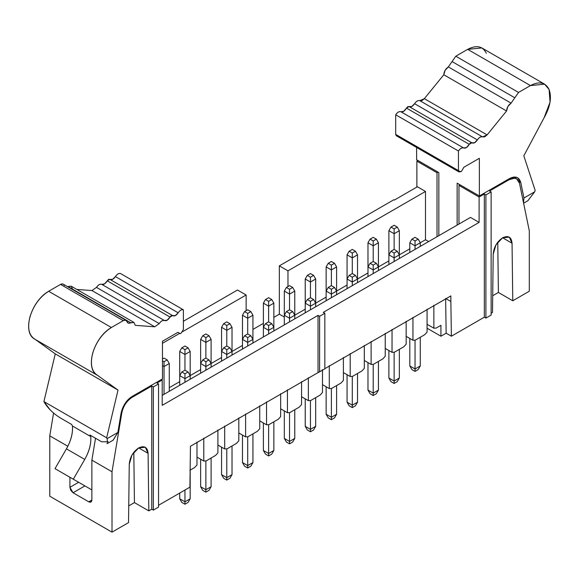 <?xml version="1.0" encoding="UTF-8"?>
<svg xmlns="http://www.w3.org/2000/svg" width="579" height="579" viewBox="0 0 579 579"><rect width="100%" height="100%" fill="white"/><g stroke="black" fill="none" stroke-linecap="round" stroke-linejoin="round"><path stroke-width="0.87" d="M397.787 135.595L458.445 170.61L458.445 151.01C460.182 148.441 461.919 147.435 463.656 147.985C465.625 148.535 467.485 147.312 469.229 144.323L471.834 142.781C473.593 143.672 475.431 142.716 477.357 139.937C479.101 137.353 480.838 136.347 482.582 136.912L484.761 136.796L487.105 134.893L506.553 110.987C506.806 107.643 508.319 105.023 511.091 103.142L518.545 92.437L530.436 85.576L544.607 84.172L549.102 89.499L550.05 102.165L544.05 117.848L523.814 155.816L535.162 190.419L534.699 191.801L523.959 197.996L523.532 202.824L523.959 197.996L520.789 182.58L517.669 177.746L514.34 176.993L509.534 178.556L479.361 195.97L457.135 183.145L457.135 225.108L457.135 183.145L479.361 195.97L479.361 158.291L479.361 195.97L509.534 178.556C515.397 175.661 519.153 177 520.789 182.58L523.959 197.996L534.699 191.801L535.162 190.419L523.814 155.816L544.05 117.848C550.202 106.999 551.888 97.554 549.102 89.499C545.461 82.327 539.237 81.017 530.436 85.576L518.545 92.437L511.091 103.142L507.884 106.522L506.553 110.987L487.105 134.893L482.582 136.912C480.838 136.391 479.101 137.397 477.357 139.937L474.534 142.724L470.524 142.868L466.522 147.471L463.656 147.985C461.919 147.479 460.182 148.485 458.445 151.01L458.445 170.61L460.537 171.818L461.579 171.218L463.88 167.23L479.361 158.291L463.88 167.23L461.579 171.218L459.053 171.97L458.445 170.61L395.696 134.386L395.696 114.78C397.426 112.254 399.163 111.248 400.907 111.754L403.773 111.24L407.775 106.637L411.785 106.493L414.6 103.706C416.344 101.173 418.089 100.16 419.833 100.681L424.356 98.662L443.804 74.756L445.135 70.291L448.341 66.911L455.789 56.214L467.68 49.345C476.488 44.786 482.712 46.096 486.346 53.275M416.612 159.746L416.612 147.464L416.612 159.746L438.831 172.578L438.831 235.675L438.831 172.578L416.612 159.746M544.607 84.172L481.858 47.941L467.68 49.345L530.436 85.576L467.68 49.345L455.789 56.214L518.545 92.437L455.789 56.214L452.069 61.562L514.825 97.793L452.069 61.562L448.341 66.911L511.091 103.142L448.341 66.911C445.569 68.792 444.057 71.412 443.804 74.756L506.553 110.987L443.804 74.756L424.356 98.662L487.105 134.893L424.356 98.662L422.011 100.565L419.833 100.681L482.582 136.912L419.833 100.681C418.089 100.116 416.344 101.122 414.6 103.706L477.357 139.93L414.6 103.706C412.682 106.493 410.844 107.441 409.085 106.55L471.834 142.781L409.085 106.55L406.48 108.099L469.229 144.323L406.48 108.092C404.728 111.081 402.875 112.304 400.907 111.754L463.656 147.985L400.907 111.754C399.163 111.204 397.426 112.21 395.696 114.78L458.445 151.01L395.696 114.78L395.696 134.386L396.304 135.739L459.053 171.97M520.789 182.58L518.95 181.517L520.789 182.58M527.874 200.739L534.699 191.801M508.485 179.157L509.274 179.613L514.572 178.216L516.671 178.875L519.501 183.268L529.3 230.847L519.501 183.268C518.017 178.202 514.601 176.979 509.274 179.613L508.485 179.157M458.966 224.051L458.966 185.403L460.016 184.802L458.966 185.403L479.101 197.026L484.326 194.008L485.897 194.913L491.13 191.895L489.559 190.99L509.274 179.613L489.559 190.99L491.13 191.895L485.897 194.913L484.326 194.008L479.101 197.026L458.966 185.403L458.966 224.051M438.05 172.122L437.007 172.723L437.007 236.731L437.007 172.723L438.05 172.122M284.311 317.039L279.339 314.173L273.853 317.343L279.339 314.173L284.311 317.039M263.394 323.379L252.936 329.415L263.394 323.379M242.478 345.417L232.02 351.46L242.478 345.417M221.562 357.496L211.103 363.532L221.562 357.496M200.638 369.576L190.18 375.612L200.638 369.576M179.722 381.648L169.263 387.684L179.722 381.648M428.634 241.559L425.5 239.749L420.274 242.767L425.5 239.749L428.634 241.559M409.809 248.811L399.351 254.847L409.809 248.811M388.893 260.883L378.434 266.926L388.893 260.883M367.976 272.962L357.518 278.998L367.976 272.962M347.06 285.034L336.602 291.078L347.06 285.034M326.143 297.114L315.685 303.15L326.143 297.114M305.227 309.193L294.769 315.229L305.227 309.193M497.759 242.174L498.396 292.467L512.777 300.769L512.046 243.223L502.63 237.788C508.311 235.204 511.445 237.014 512.046 243.223L512.777 300.769L529.3 291.23L529.3 230.847L529.3 291.23L512.777 300.769L498.396 292.467L497.759 242.174M492.49 312.479L493.221 254.094C493.815 247.19 496.956 241.754 502.63 237.788L512.046 243.223L509.288 237.129L502.63 237.788L495.979 244.816L493.221 254.094L492.49 312.479L491.13 313.268L492.49 312.479M470.474 217.407L479.101 222.394L479.101 197.026L479.101 222.394L323.27 312.363L479.101 222.394L470.474 217.407L162.207 395.385L470.474 217.407M416.873 161.1L437.007 172.723L416.873 161.1L416.873 186.467L425.5 191.446L425.5 239.749L425.5 191.446L287.973 270.849L279.339 265.862L279.339 314.173L279.339 265.862L393.865 199.748L279.339 265.862L287.973 270.849L287.973 286.547L287.973 270.849L425.5 191.446L416.873 186.467L416.873 161.1L417.915 160.499L416.873 161.1M49.78 496.225L49.78 435.842L53.565 413.073L49.78 435.842L49.78 496.225L112.008 532.152L49.78 496.225M183.384 321.265L237.506 290.021L246.133 295.001L246.133 310.699L246.133 295.001L182.674 331.637L246.133 295.001L237.506 290.021L183.384 321.265M416.677 187.176L416.873 186.467L416.677 187.176M179.722 333.345L162.467 343.304L179.722 333.345M69.907 477.248L69.907 487.315L78.628 482.285L69.907 487.315L69.907 477.248M91.873 499.995L91.873 460.146L95.521 438.245L91.873 460.146L91.873 499.995C91.67 502.065 90.628 502.673 88.732 501.812L73.048 492.751L69.907 487.315L70.826 490.413L73.048 492.751L84.903 485.904L73.048 492.751L88.732 501.812L90.954 502.029L91.873 499.995L88.732 501.812L91.873 499.995M161.425 379.534L162.207 379.99L162.207 405.351L318.037 315.381L319.608 316.286L324.833 313.268L323.27 312.363L324.833 313.268L324.833 368.816L318.037 372.601L318.037 315.381L162.207 405.351L162.207 379.99L161.425 379.534M184.954 382.249L184.954 378.63L179.722 375.612L179.722 385.274L179.722 351.46L179.722 375.612L184.954 378.63L184.954 382.249M190.18 375.612L190.18 379.231L190.18 375.612L184.954 378.63L184.954 373.795L181.813 371.986L179.722 375.612L181.813 371.986L184.954 370.176L184.954 354.478L179.722 351.46L184.954 354.478L184.954 370.176L188.088 371.986L190.18 375.612L190.18 351.46L190.18 375.612L188.088 371.986L184.954 373.795L184.954 378.63L190.18 375.612M164.038 394.328L164.038 366.55L162.467 365.646L164.038 366.55L164.038 394.328M169.263 363.532L169.263 391.31L169.263 363.532L164.038 366.55L164.038 361.723L162.467 360.818L164.038 361.723L164.038 366.55L169.263 363.532L167.172 359.914L169.263 363.532M420.274 246.393L420.274 242.767L415.042 245.786L415.042 249.411L415.042 245.786L409.809 242.767L409.809 252.43L409.809 242.767L415.042 245.786L420.274 242.767L420.274 246.393M399.351 254.847L399.351 230.695L394.125 233.713L394.125 249.411L394.125 233.713L388.893 230.695L388.893 254.847L388.893 230.695L394.125 233.713L399.351 230.695L399.351 254.847L394.125 257.865L394.125 261.491L394.125 257.865L388.893 254.847L388.893 264.509L388.893 254.847L394.125 257.865L399.351 254.847L399.351 258.466L399.351 254.847L397.259 251.221L394.125 253.037L394.125 257.865L394.125 253.037L390.984 251.221L388.893 254.847L390.984 251.221L394.125 249.411L397.259 251.221L399.351 254.847M378.434 242.767L378.434 266.919L378.434 242.767L373.209 245.786L373.209 261.491L373.209 245.786L367.976 242.767L367.976 266.919L367.976 242.767L373.209 245.786L378.434 242.767L376.343 239.149L378.434 242.767M378.434 270.545L378.434 266.919L373.209 269.944L373.209 273.563L373.209 269.944L367.976 266.919L367.976 276.581L367.976 266.919L373.209 269.944L378.434 266.919L378.434 270.545M352.293 257.865L352.293 273.563L352.293 257.865L347.06 254.847L347.06 278.998L347.06 254.847L352.293 257.865L357.518 254.847L352.293 257.865L352.293 253.037L352.293 257.865M357.518 278.998L357.518 254.847L357.518 278.998L352.293 282.016L352.293 285.642L352.293 282.016L347.06 278.998L347.06 288.66L347.06 278.998L352.293 282.016L357.518 278.998L357.518 282.624L357.518 278.998L355.426 275.372L352.293 277.189L352.293 282.016L352.293 277.189L349.151 275.372L347.06 278.998L349.151 275.372L352.293 273.563L355.426 275.372L357.518 278.998M205.871 366.55L200.638 363.532L200.638 373.194L200.638 339.381L200.638 363.532L205.871 366.55L205.871 370.176L205.871 361.723L202.73 359.914L200.638 363.532L202.73 359.914L205.871 358.097L205.871 342.399L200.638 339.381L205.871 342.399L205.871 358.097L209.012 359.914L211.103 363.532L211.103 367.158L211.103 363.532L205.871 366.55L211.103 363.532L211.103 339.381L211.103 363.532L209.012 359.914L205.871 361.723L205.871 366.55M190.18 351.46L184.954 354.478L184.954 349.644L181.813 347.834L179.722 351.46L181.813 347.834L184.954 346.025L188.088 347.834L190.18 351.46L188.088 347.834L184.954 349.644L184.954 354.478L190.18 351.46M221.562 361.115L221.562 351.46L221.562 361.115M232.02 351.46L232.02 355.079L232.02 351.46L226.787 354.478L226.787 358.097L226.787 354.478L221.562 351.46L221.562 327.301L221.562 351.46L223.653 347.834L226.787 346.025L226.787 330.327L221.562 327.301L226.787 330.327L226.787 346.025L229.928 347.834L232.02 351.46L232.02 327.301L232.02 351.46L229.928 347.834L226.787 349.644L226.787 354.478L232.02 351.46M211.103 339.381L205.871 342.399L205.871 337.571L202.73 335.755L200.638 339.381L202.73 335.755L205.871 333.945L209.012 335.755L211.103 339.381L209.012 335.755L205.871 337.571L205.871 342.399L211.103 339.381M331.376 269.944L331.376 285.642L331.376 269.944L326.143 266.919L326.143 291.078L326.143 266.919L331.376 269.944L336.602 266.919L331.376 269.944L331.376 265.11L331.376 269.944M336.602 291.078L336.602 266.919L336.602 291.078L331.376 294.096L331.376 297.715L331.376 294.096L326.143 291.078L326.143 300.74L326.143 291.078L331.376 294.096L336.602 291.078L336.602 294.697L336.602 291.078L334.51 287.452L331.376 289.261L331.376 294.096L331.376 289.261L328.235 287.452L326.143 291.078L328.235 287.452L331.376 285.642L334.51 287.452L336.602 291.078M232.02 327.301L226.787 330.327L226.787 325.492L223.653 323.683L221.562 327.301L223.653 323.683L226.787 321.873L229.928 323.683L232.02 327.301L229.928 323.683L226.787 325.492L226.787 330.327L232.02 327.301M242.478 349.043L242.478 339.381L242.478 349.043M252.936 339.381L252.936 343.007L252.936 339.381L247.703 342.399L247.703 346.025L247.703 342.399L242.478 339.381L242.478 315.229L242.478 339.381L244.57 335.755L247.703 333.945L247.703 318.247L242.478 315.229L247.703 318.247L247.703 333.945L250.845 335.755L252.936 339.381L252.936 315.229L252.936 339.381L250.845 335.755L247.703 337.571L247.703 342.399L252.936 339.381M252.936 315.229L247.703 318.247L247.703 313.42L244.57 311.603L242.478 315.229L244.57 311.603L247.703 309.794L250.845 311.603L252.936 315.229L250.845 311.603L247.703 313.42L247.703 318.247L252.936 315.229M268.62 330.327L268.62 333.945L268.62 330.327L263.394 327.301L263.394 336.964L263.394 303.15L263.394 327.301L268.62 330.327L273.853 327.301L268.62 330.327L268.62 325.492L268.62 330.327M273.853 330.927L273.853 327.301L273.853 330.927M289.536 294.096L284.311 291.078L284.311 315.229L284.311 291.078L289.536 294.096L289.536 309.794L289.536 289.261L286.402 287.452L284.311 291.078L286.402 287.452L289.536 285.642L292.677 287.452L294.769 291.078L294.769 315.229L294.769 291.078L289.536 294.096L294.769 291.078L292.677 287.452L289.536 289.261L289.536 294.096M305.227 312.812L305.227 303.15L305.227 312.812M315.685 303.15L315.685 306.776L315.685 303.15L310.453 306.168L310.453 309.794L310.453 306.168L305.227 303.15L305.227 278.998L305.227 303.15L307.319 299.531L310.453 297.715L310.453 282.016L305.227 278.998L310.453 282.016L310.453 297.715L313.594 299.531L315.685 303.15L315.685 278.998L315.685 303.15L313.594 299.531L310.453 301.341L310.453 306.168L315.685 303.15M315.685 278.998L310.453 282.016L310.453 277.189L307.319 275.372L305.227 278.998L307.319 275.372L310.453 273.563L313.594 275.372L315.685 278.998L313.594 275.372L310.453 277.189L310.453 282.016L315.685 278.998M284.311 324.891L284.311 315.229L284.311 324.891M294.769 315.229L294.769 318.848L294.769 315.229L289.536 318.247L289.536 321.873L289.536 318.247L284.311 315.229L286.402 311.603L289.536 309.794L292.677 311.603L294.769 315.229L292.677 311.603L289.536 313.42L289.536 318.247L294.769 315.229M268.62 306.168L263.394 303.15L268.62 306.168L268.62 321.873L268.62 301.341L265.486 299.531L263.394 303.15L265.486 299.531L268.62 297.715L271.761 299.531L273.853 303.15L273.853 327.301L273.853 303.15L268.62 306.168L273.853 303.15L271.761 299.531L268.62 301.341L268.62 306.168M492.7 295.753L498.396 292.467L492.7 295.753M491.13 315.077L485.897 318.095L484.326 317.191L451.388 336.211L446.156 333.193L440.923 336.211L427.07 328.213L440.923 336.211L446.156 333.193L451.388 336.211L484.326 317.191L484.326 194.008L484.326 317.191L485.897 318.095L485.897 194.913L485.897 318.095L491.13 315.077L491.13 191.895L491.13 315.077M450.853 301.493L451.388 336.211L450.853 301.493L445.627 298.474L446.156 333.193L445.627 298.474L450.853 301.493L450.853 295.92L450.853 301.493M324.833 368.678L450.853 295.92L324.833 368.678M417.394 186.764L394.386 200.052L393.865 199.748L394.386 200.052L417.394 186.764M189.919 487.163L158.545 505.279L189.919 487.163L190.448 446.264L318.037 372.601L190.448 446.264L189.919 487.163M158.545 507.095L153.319 510.113L151.749 509.209L148.817 510.895L134.437 502.594L128.741 505.887L134.437 502.594L148.817 510.895L151.749 509.209L153.319 510.113L158.545 507.095L158.545 383.913L156.974 383.009L162.207 379.99L156.974 383.009L158.545 383.913L158.545 507.095M128.531 522.613L112.008 532.152L112.008 471.769L91.873 460.146L112.008 471.769L121.807 412.878L121.199 412.53L121.807 412.878C123.385 405.836 126.801 400.682 132.034 397.404L131.295 396.977L132.034 397.404L151.749 386.027L153.319 386.931L158.545 383.913L153.319 386.931L153.319 510.113L153.319 386.931L151.749 386.027L151.749 509.209L151.749 386.027L132.034 397.404C126.7 400.936 123.291 406.089 121.807 412.878L112.008 471.769L112.008 532.152L128.531 522.613L129.262 464.22C129.862 457.323 132.996 451.888 138.678 447.914C144.352 445.331 147.486 447.14 148.086 453.35L148.817 510.895L148.086 453.35L138.678 447.914L148.086 453.35L145.329 447.256L138.678 447.914L132.019 454.942L129.262 464.22L128.531 522.613M67.83 446.264L49.78 435.842L67.83 446.264M89.919 435.01L90.773 436.58C91.243 443.789 89.231 451.403 84.737 459.415L73.309 479.217L91.873 489.928L73.309 479.217L84.737 459.415C89.275 451.396 91.287 443.782 90.773 436.58L89.919 435.01L101.68 441.799L89.919 435.01M74.807 480.078L55.005 468.65L66.44 448.848C70.927 440.836 72.94 433.222 72.469 426.014L71.615 424.443L72.469 426.014L90.773 436.58L72.469 426.014C72.983 433.215 70.971 440.829 66.44 448.848L84.737 459.415L66.44 448.848L55.005 468.65L74.807 480.078M162.467 359.002L164.038 358.097L167.172 359.914L164.038 361.723L167.172 359.914L164.038 358.097L162.467 359.002M418.183 239.149L415.042 240.958L415.042 245.786L415.042 240.958L411.901 239.149L409.809 242.767L411.901 239.149L415.042 237.332L418.183 239.149L420.274 242.767L418.183 239.149L415.042 237.332L411.901 239.149L415.042 240.958L418.183 239.149M397.259 227.069L394.125 228.879L394.125 233.713L394.125 228.879L390.984 227.069L388.893 230.695L390.984 227.069L394.125 225.26L397.259 227.069L399.351 230.695L397.259 227.069L394.125 225.26L390.984 227.069L394.125 228.879L397.259 227.069M373.209 237.332L376.343 239.149L373.209 240.958L373.209 245.786L373.209 240.958L370.068 239.149L367.976 242.767L370.068 239.149L373.209 237.332L370.068 239.149L373.209 240.958L376.343 239.149L373.209 237.332M376.343 263.3L373.209 265.11L373.209 269.944L373.209 265.11L370.068 263.3L367.976 266.919L370.068 263.3L373.209 261.491L376.343 263.3L378.434 266.919L376.343 263.3L373.209 261.491L370.068 263.3L373.209 265.11L376.343 263.3M355.426 251.221L352.293 253.037L349.151 251.221L347.06 254.847L349.151 251.221L352.293 249.411L355.426 251.221L357.518 254.847L355.426 251.221L352.293 249.411L349.151 251.221L352.293 253.037L355.426 251.221M226.787 354.478L226.787 349.644L223.653 347.834L221.562 351.46L226.787 354.478M334.51 263.3L331.376 265.11L328.235 263.3L326.143 266.919L328.235 263.3L331.376 261.491L334.51 263.3L336.602 266.919L334.51 263.3L331.376 261.491L328.235 263.3L331.376 265.11L334.51 263.3M247.703 342.399L247.703 337.571L244.57 335.755L242.478 339.381L247.703 342.399M271.761 323.683L268.62 325.492L265.486 323.683L263.394 327.301L265.486 323.683L268.62 321.873L271.761 323.683L273.853 327.301L271.761 323.683L268.62 321.873L265.486 323.683L268.62 325.492L271.761 323.683M310.453 306.168L310.453 301.341L307.319 299.531L305.227 303.15L310.453 306.168M289.536 318.247L289.536 313.42L286.402 311.603L284.311 315.229L289.536 318.247M433.866 305.263L433.866 328.192L436.219 328.061L440.923 325.34L440.923 336.211L440.923 325.34L436.219 328.061L433.866 328.192L433.866 305.263M319.608 316.286L318.037 315.381L318.037 372.601L319.608 371.834L319.608 316.286L319.608 371.834L324.833 368.816L324.833 313.268L319.608 316.286M194.631 467.543L196.983 464.959L196.983 442.03L196.983 464.959L194.631 467.543L189.919 470.257L194.631 467.543M133.8 452.308L134.437 502.594L133.8 452.308M113.166 440.149L117.87 432.455L107.129 438.658L106.666 437.811L107.129 438.658L117.87 432.455L121.04 413.37C122.676 405.901 126.432 400.227 132.294 396.347L162.467 378.934L162.467 341.248L177.948 332.317L162.467 341.248L162.467 378.934L132.294 396.347C126.635 399.828 122.878 405.503 121.04 413.37L117.87 432.455L113.028 440.25M50.192 409.889L43.917 401.58L106.666 437.811L118.022 390.101L97.779 375.503C84.447 369.113 93.335 337.81 111.392 327.504L123.284 320.636L125.607 320.187L128.408 323.198L133.944 322.409L135.276 325.34L154.723 326.795L159.247 323.596C160.991 321.012 162.735 320.006 164.472 320.571C166.397 321.142 168.236 319.963 169.994 317.046L172.6 315.584C174.351 316.554 176.204 315.627 178.173 312.812C179.91 310.25 181.654 309.251 183.384 309.816L183.384 329.415L181.292 333.041L180.25 333.642L177.948 332.317L180.25 333.642L181.292 333.041L183.384 329.415L183.384 309.816C181.654 309.295 179.91 310.293 178.173 312.812L175.307 315.606L171.304 315.62L167.295 320.107L164.479 320.571C162.735 320.049 160.991 321.055 159.247 323.596L154.723 326.795L135.276 325.34L133.944 322.409L130.738 322.742C128.885 323.683 127.648 323.328 127.004 321.692C126.374 320.057 125.129 319.702 123.284 320.636L111.392 327.504C102.592 333.113 96.367 341.61 92.734 352.98C89.94 364.256 91.627 371.761 97.779 375.503L118.022 390.101L106.666 437.811L43.917 401.58L44.373 402.427C47.753 408.079 52.906 413.153 59.847 417.647L71.615 424.443L59.847 417.647M101.68 441.799L108.23 441.748M184.954 373.795L188.088 371.986L184.954 370.176L181.813 371.986L184.954 373.795M394.125 253.037L397.259 251.221L394.125 249.411L390.984 251.221L394.125 253.037M205.871 361.723L209.012 359.914L205.871 358.097L202.73 359.914L205.871 361.723M184.954 349.644L188.088 347.834L184.954 346.025L181.813 347.834L184.954 349.644M226.787 349.644L229.928 347.834L226.787 346.025L223.653 347.834L226.787 349.644M205.871 337.571L209.012 335.755L205.871 333.945L202.73 335.755L205.871 337.571M352.293 277.189L355.426 275.372L352.293 273.563L349.151 275.372L352.293 277.189M226.787 325.492L229.928 323.683L226.787 321.873L223.653 323.683L226.787 325.492M247.703 337.571L250.845 335.755L247.703 333.945L244.57 335.755L247.703 337.571M247.703 313.42L250.845 311.603L247.703 309.794L244.57 311.603L247.703 313.42M289.536 289.261L292.677 287.452L289.536 285.642L286.402 287.452L289.536 289.261M310.453 301.341L313.594 299.531L310.453 297.715L307.319 299.531L310.453 301.341M331.376 289.261L334.51 287.452L331.376 285.642L328.235 287.452L331.376 289.261M310.453 277.189L313.594 275.372L310.453 273.563L307.319 275.372L310.453 277.189M289.536 313.42L292.677 311.603L289.536 309.794L286.402 311.603L289.536 313.42M268.62 301.341L271.761 299.531L268.62 297.715L265.486 299.531L268.62 301.341M427.07 324.269L433.866 328.192M361.962 370.929L352.553 376.364L361.962 370.929L364.314 368.345L364.314 345.417L364.314 368.345L361.962 370.929M341.045 383.009L331.637 388.444L341.045 383.009L343.398 380.425L343.398 357.496L343.398 380.425L341.045 383.009M320.129 395.081L310.72 400.516L320.129 395.081L322.481 392.497L322.481 369.576L322.481 392.497L320.129 395.081M299.213 407.16L289.804 412.595L299.213 407.16L301.565 404.576L301.565 381.648L301.565 404.576L299.213 407.16M278.296 419.239L268.88 424.675L278.296 419.239L280.649 416.648L280.649 393.727L280.649 416.648L278.296 419.239M257.38 431.312L247.964 436.747L257.38 431.312L259.732 428.728L259.732 405.799L259.732 428.728L257.38 431.312M236.464 443.391L227.048 448.826L236.464 443.391L238.816 440.807L238.816 417.879L238.816 440.807L236.464 443.391M215.547 455.463L206.131 460.898L215.547 455.463L217.899 452.879L217.899 429.951L217.899 452.879L215.547 455.463M424.718 334.705L415.302 340.134L424.718 334.705L427.07 332.114L427.07 309.193L427.07 332.114L424.718 334.705M403.802 346.778L394.386 352.213L403.802 346.778L406.154 344.194L406.154 321.265L406.154 344.194L403.802 346.778M382.878 358.857L373.469 364.292L382.878 358.857L385.238 356.273L385.238 333.345L385.238 356.273L382.878 358.857M203.779 438.108L203.779 461.036L206.131 460.898L203.779 461.036L196.983 457.106L203.779 461.036L203.779 438.108M224.695 426.028L224.695 448.957L227.048 448.826L224.695 448.957L217.899 445.034L224.695 448.957L224.695 426.028M245.612 413.956L245.612 436.877L247.964 436.747L245.612 436.877L238.816 432.954L245.612 436.877L245.612 413.956M266.528 401.877L266.528 424.805L268.88 424.675L266.528 424.805L259.732 420.875L266.528 424.805L266.528 401.877M287.445 389.797L287.445 412.726L289.804 412.595L287.445 412.726L280.649 408.803L287.445 412.726L287.445 389.797M308.361 377.725L308.361 400.654L310.72 400.516L308.361 400.654L301.565 396.724L308.361 400.654L308.361 377.725M329.285 365.646L329.285 388.574L331.637 388.444L329.285 388.574L322.481 384.651L329.285 388.574L329.285 365.646M350.201 353.574L350.201 376.495L352.553 376.364L350.201 376.495L343.398 372.572L350.201 376.495L350.201 353.574M371.117 341.494L371.117 364.423L373.469 364.292L371.117 364.423L364.314 360.5L371.117 364.423L371.117 341.494M392.034 329.422L392.034 352.343L394.386 352.213L392.034 352.343L385.238 348.42L392.034 352.343L392.034 329.422M412.95 317.343L412.95 340.271L415.302 340.134L412.95 340.271L406.154 336.341L412.95 340.271L412.95 317.343M126.034 320.368L62.858 283.956L60.534 284.412L123.284 320.636L60.534 284.412L48.643 291.273L111.392 327.504L48.643 291.273C30.578 301.587 21.698 332.882 35.029 339.272L55.266 353.87L118.022 390.101L55.266 353.87L43.917 401.58L55.266 353.87L35.029 339.272C28.87 335.531 27.191 328.025 29.978 316.756C33.618 305.379 39.835 296.882 48.643 291.273L60.534 284.412C62.38 283.478 63.618 283.826 64.255 285.461M133.952 322.416L71.195 286.185L67.982 286.511L130.738 322.742L67.678 286.677L71.195 286.185L72.527 289.116M76.826 289.435L91.974 290.564L96.49 287.365C98.235 284.825 99.979 283.819 101.723 284.34L104.546 283.876L108.555 279.389L112.55 279.375L115.416 276.581C117.161 274.062 118.898 273.064 120.635 273.585L120.635 273.585C118.898 273.02 117.161 274.019 115.416 276.581C113.455 279.404 111.595 280.323 109.851 279.353L172.6 315.584L109.851 279.353L107.245 280.815C105.487 283.732 103.648 284.911 101.723 284.34C99.979 283.775 98.235 284.781 96.49 287.365L91.974 290.564L76.826 289.435M107.129 438.658L107.542 443.42L106.898 443.586M420.274 337.267L420.274 365.95L420.274 337.267M343.398 372.586L350.201 376.495M322.481 384.659L329.285 388.574M301.565 396.738L308.361 400.654M280.649 408.81L287.445 412.726M259.732 420.89L266.528 424.805M238.816 432.962L245.612 436.877M217.899 445.041L224.695 448.957M196.983 457.12L203.779 461.036M406.154 336.356L412.95 340.271M385.238 348.428L392.034 352.343M364.314 360.507L371.117 364.423M184.954 501.812L190.18 498.794L190.18 470.112L190.18 498.794L184.954 501.812L184.954 490.037L184.954 504.222L188.088 502.413L190.18 498.794L188.088 502.413L184.954 504.222L184.954 501.812L179.722 498.794L184.954 501.812M205.871 489.733L211.103 486.715L211.103 458.032L211.103 486.715L205.871 489.733L205.871 461.036L205.871 492.15L209.012 490.341L211.103 486.715L209.012 490.341L205.871 492.15L205.871 489.733L200.638 486.715L205.871 489.733M226.787 477.661L232.02 474.635L232.02 445.953L232.02 474.635L226.787 477.661L226.787 448.964L226.787 480.071L229.928 478.261L232.02 474.635L229.928 478.261L226.787 480.071L226.787 477.661L221.562 474.635L226.787 477.661M247.703 465.581L252.936 462.563L252.936 433.881L252.936 462.563L247.703 465.581L247.703 436.884L247.703 467.998L250.845 466.182L252.936 462.563L250.845 466.182L247.703 467.998L247.703 465.581L242.478 462.563L247.703 465.581M268.62 453.502L273.853 450.484L273.853 421.801L273.853 450.484L268.62 453.502L268.62 424.812L268.62 455.919L271.761 454.11L273.853 450.484L271.761 454.11L268.62 455.919L268.62 453.502L263.394 450.484L268.62 453.502M289.536 441.43L294.769 438.412L294.769 409.729L294.769 438.412L289.536 441.43L289.536 412.733L289.536 443.84L292.677 442.03L294.769 438.412L292.677 442.03L289.536 443.84L289.536 441.43L284.311 438.412L289.536 441.43M310.453 429.35L315.685 426.332L315.685 397.65L315.685 426.332L310.453 429.35L310.453 400.654L310.453 431.768L313.594 429.958L315.685 426.332L313.594 429.958L310.453 431.768L310.453 429.35L305.227 426.332L310.453 429.35M331.376 417.278L336.602 414.253L336.602 385.571L336.602 414.253L331.376 417.278L331.376 388.581L331.376 419.688L334.51 417.879L336.602 414.253L334.51 417.879L331.376 419.688L331.376 417.278L326.143 414.253L331.376 417.278M352.293 405.199L357.518 402.181L357.518 373.498L357.518 402.181L352.293 405.199L352.293 376.502L352.293 407.616L355.426 405.799L357.518 402.181L355.426 405.799L352.293 407.616L352.293 405.199L347.06 402.181L352.293 405.199M373.209 393.119L378.434 390.101L378.434 361.419L378.434 390.101L373.209 393.119L373.209 364.43L373.209 395.537L376.343 393.727L378.434 390.101L376.343 393.727L373.209 395.537L373.209 393.119L367.976 390.101L373.209 393.119M394.125 381.047L399.351 378.029L399.351 349.347L399.351 378.029L394.125 381.047L394.125 352.35L394.125 383.464L397.259 381.648L399.351 378.029L397.259 381.648L394.125 383.464L394.125 381.047L388.893 378.029L394.125 381.047M415.042 368.968L420.274 365.95L418.183 369.576L420.274 365.95L415.042 368.968L415.042 340.278L415.042 371.385L418.183 369.576L415.042 371.385L411.901 369.576L409.809 365.95L409.809 338.469L409.809 365.95L415.042 368.968L409.809 365.95L411.901 369.576L415.042 371.385L415.042 368.968M179.722 493.055L179.722 498.794L179.722 493.055M97.779 375.503L34.472 338.976M154.723 326.795L91.974 290.564L154.723 326.795M159.247 323.596L96.49 287.365L159.247 323.596M164.472 320.571L101.723 284.34L164.479 320.571M169.994 317.046L107.245 280.815L169.994 317.046M172.39 315.461L172.832 315.736M178.173 312.812L115.416 276.581L178.173 312.812M183.384 309.816L120.635 273.585L183.384 309.816M177.948 332.317L180.25 333.642L177.948 332.317M347.06 374.7L347.06 402.181L347.06 374.7M326.143 386.772L326.143 414.253L326.143 386.772M305.227 398.851L305.227 426.332L305.227 398.851M284.311 410.924L284.311 438.412L284.311 410.924M263.394 423.003L263.394 450.484L263.394 423.003M242.478 435.075L242.478 462.563L242.478 435.075M221.562 447.154L221.562 474.635L221.562 447.154M200.638 459.234L200.638 486.715L200.638 459.234M388.893 350.541L388.893 378.029L388.893 350.541M367.976 362.62L367.976 390.101L367.976 362.62M179.722 498.794L181.813 502.413L184.954 504.222L181.813 502.413L179.722 498.794M347.06 402.181L349.151 405.799L352.293 407.616L349.151 405.799L347.06 402.181M326.143 414.253L328.235 417.879L331.376 419.688L328.235 417.879L326.143 414.253M305.227 426.332L307.319 429.958L310.453 431.768L307.319 429.958L305.227 426.332M284.311 438.412L286.402 442.03L289.536 443.84L286.402 442.03L284.311 438.412M263.394 450.484L265.486 454.11L268.62 455.919L265.486 454.11L263.394 450.484M242.478 462.563L244.57 466.182L247.703 467.998L244.57 466.182L242.478 462.563M221.562 474.635L223.653 478.261L226.787 480.071L223.653 478.261L221.562 474.635M200.638 486.715L202.73 490.341L205.871 492.15L202.73 490.341L200.638 486.715M388.893 378.029L390.984 381.648L394.125 383.464L390.984 381.648L388.893 378.029M367.976 390.101L370.068 393.727L373.209 395.537L370.068 393.727L367.976 390.101M528.07 200.631L523.611 203.207M516.671 178.875L513.537 177.073M113.223 440.141L107.629 443.369"/></g></svg>
